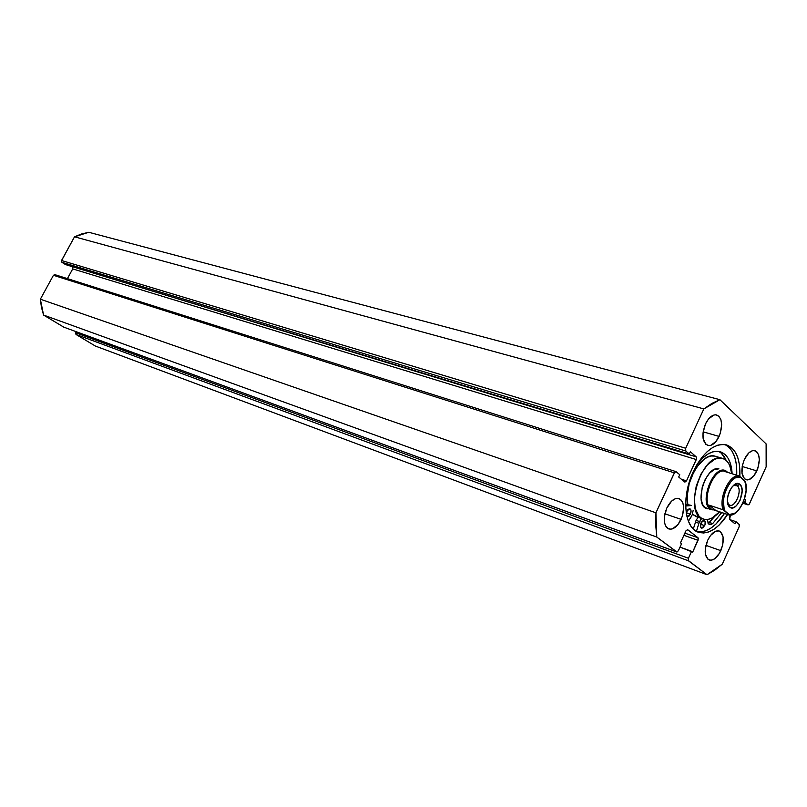 <?xml version="1.0" encoding="UTF-8"?>
<svg xmlns="http://www.w3.org/2000/svg" width="807" height="807" viewBox="0 0 807 807"><rect width="100%" height="100%" fill="white"/><g stroke="black" fill="none" stroke-linecap="round" stroke-linejoin="round"><path stroke-width="1.21" d="M727.601 514.533C718.059 528.857 708.354 534.769 698.489 532.277C684.296 528.292 681.239 496.84 693.223 471.762L697.369 463.934L702.11 457.115L707.275 451.577L712.642 447.522L717.998 445.091L723.122 444.375L727.833 445.373L731.949 448.026L735.318 452.202L737.83 457.751L739.394 464.428L739.848 476.483C740.463 459.163 736.014 448.631 726.492 444.899C714.467 442.821 703.371 451.779 693.223 471.762L689.874 480.266L686.021 497.939L685.688 506.382L686.434 514.099L688.22 520.777L690.963 526.184L694.555 530.098L698.832 532.388L703.633 533.003L708.758 531.924L714.024 529.221L719.219 525.004L727.601 514.533M696.955 531.621C706.438 532.913 715.607 526.86 724.454 513.494L716.081 523.935L710.886 528.141L705.621 530.835L700.486 531.904M681.128 519.385C677.426 526.689 673.31 529.876 668.771 528.938C663.515 525.549 662.85 518.598 666.784 508.077L671.696 501.016L675.52 498.635L677.366 498.302L680.604 499.422L682.813 502.7L683.69 507.643L682.268 516.5L678.082 524.439L672.513 528.837L670.657 529.21L667.399 528.182L666.108 526.82L664.484 522.643L664.302 517.085L666.784 508.077C670.476 500.844 674.561 497.667 679.03 498.555C684.356 501.924 685.062 508.864 681.128 519.385L664.847 513.766L681.128 519.385M720.822 550.667C717.272 557.768 713.398 560.885 709.202 560.008C704.461 556.86 703.956 550.293 707.678 540.307L710.594 535.394L715.849 531.127L719.148 530.966L720.54 531.732L723.102 536.968L722.699 545.028L719.491 553.249L714.518 558.908L711.038 560.26L708.032 559.372L705.399 554.187L705.298 548.921L707.678 540.307C711.219 533.276 715.063 530.169 719.208 530.996C724 534.133 724.535 540.69 720.822 550.667L705.923 545.361L720.822 550.667M719.108 436.416C715.748 443.134 711.966 446.14 707.769 445.434C702.251 442.075 701.485 434.912 705.479 423.947L708.506 419.004L713.953 415L715.728 414.798L718.805 416.15L720.893 419.64L721.68 424.704L720.237 433.571L716.142 441.318L710.755 445.373L708.98 445.625L705.863 444.354L703.129 438.544L703.018 432.905L705.479 423.947C708.839 417.3 712.591 414.304 716.727 414.959C722.315 418.298 723.112 425.45 719.108 436.416L703.159 431.826L719.108 436.416M756.825 470.905C753.587 477.472 750.006 480.417 746.102 479.741C741.139 476.614 740.554 469.856 744.336 459.486L748.825 452.888L752.255 450.75L753.909 450.508L756.754 451.698L758.651 454.946L759.326 459.728L757.894 468.171L754.031 475.636L748.997 479.64L747.353 479.933L744.478 478.813L742.006 473.376L742.45 465.145L744.336 459.486C747.575 452.969 751.115 450.034 754.979 450.669C759.992 453.796 760.608 460.535 756.825 470.905L742.178 466.496L756.825 470.905M54.856 274.652L53.444 275.288L674.349 472.862L675.963 471.611L679.756 474.708L678.697 477.018L684.911 482.122L686.505 480.871L681.35 479.217L686.505 480.871L696.29 459.566L72.721 268.892L67.405 278.627L72.721 268.892L72.378 267.127L72.721 268.892L696.29 459.566L696.229 456.863L71.046 266.27L696.229 456.863L690.328 451.728L689.279 454.028L685.768 450.992L61.887 262.275L685.768 450.992L689.279 454.028L65.508 264.595L61.887 262.275L61.544 260.5L685.698 448.248L685.768 450.992L685.698 448.248L703.835 408.917L74.516 236.804L703.835 408.917L685.698 448.248L61.544 260.5L74.516 236.804L88.79 232.285L719.905 399.697L711.895 403.399L703.835 408.917L719.905 399.697L766.115 443.911L766.146 466.839L749.542 503.709L748.099 504.9L743.489 501.702L744.831 502.125L745.799 499.957L744.326 499.483L745.799 499.957L744.528 498.857L745.799 499.957L744.831 502.125L747.897 504.789L749.168 504.345L766.146 466.839L766.65 455.087L766.115 443.911L719.905 399.697L88.79 232.285L81.568 233.969L74.516 236.804L61.372 260.984L61.887 262.275L65.508 264.595L689.279 454.028L690.328 451.728L696.229 456.863L696.552 458.78L686.505 480.871L684.689 482.001L678.697 477.018L679.756 474.708L676.205 471.742L674.763 472.186L655.94 512.798L655.748 525.347L656.767 537.048L677.002 552.028L678.384 550.707L681.592 543.686L680.472 542.829L685.92 530.885L687.715 529.715L697.994 537.755L698.378 538.804L692.678 552.139L691.589 551.302L688.421 558.252L688.2 560.421L707.023 574.715L714.709 570.216L722.295 564.174L739.141 526.779L739.383 524.681L736.004 521.675L735.026 523.854L729.669 519.395L729.387 517.61L730.385 515.199L729.669 519.395L735.026 523.854L736.004 521.675L729.972 519.647L736.004 521.675L739.121 524.278L739.141 526.779L722.295 564.174L707.023 574.715L95.377 346.052L76.029 334.481L95.377 346.052L707.023 574.715L688.482 560.825L688.421 558.252L75.697 332.766L75.535 333.251L76.029 334.481L688.482 560.825L76.029 334.481L75.697 332.766L76.251 331.738L75.697 332.766L688.421 558.252L691.589 551.302L680.029 547.106L692.678 552.139L698.045 540.337L683.902 535.313L698.045 540.337L697.994 537.755L684.901 533.134L697.994 537.755L687.514 529.614M55.068 274.753L53.444 275.288L674.349 472.862L655.94 512.798L40.35 299.205L53.444 275.288L40.35 299.205L41.45 307.336L43.588 315.073L63.935 327.218M656.767 537.048L676.579 551.897L63.753 327.138L43.588 315.073L656.767 537.048L655.94 512.798L40.35 299.205L43.588 315.073L656.767 537.048M747.897 504.789L742.854 503.154L747.897 504.789M676.74 551.988L63.753 327.138L676.72 551.978L678.384 550.707L681.592 543.686L680.472 542.829L685.92 530.885L687.534 529.624M724.857 444.536C733.301 448.985 737.245 459.193 736.71 475.172L736.216 463.47L734.642 456.802L732.131 451.264L728.751 447.088M721.872 458.225L714.79 456.096C701.414 451.981 683.216 484.119 687.786 504.254L687.241 495.639L689.208 483.575L693.808 471.964L696.885 466.93L703.976 459.344L707.699 457.105L711.35 456.005L714.79 456.096L722.638 458.416C727.743 460.212 730.769 465.286 731.737 473.638L729.629 465.246L727.571 461.846L724.948 459.476L721.872 458.225C701.687 452.223 682.762 513.998 703.22 519.042L704.834 519.436L701.687 518.356L698.973 516.137L695.261 508.602L694.302 497.959L696.28 485.854L700.9 474.193L707.416 464.842L714.79 459.244L718.442 458.134L721.872 458.225M696.3 516.682L692.426 514.251L697.833 517.045M719.541 511.85C714.558 517.438 709.656 519.97 704.834 519.436L708.284 519.325L711.905 518.064L719.541 511.85M722.588 458.396L714.79 456.096M707.779 508.844L706.821 508.612C693.445 505.364 705.671 465.094 718.916 468.847L714.286 469.553L709.484 473.225L705.247 479.328L702.251 486.903L701.021 498.444L702.554 504.496L705.732 508.128M737.265 485.743L733.361 485.511L736.176 485.128L737.265 485.743L734.915 485.007L737.265 485.743C742.541 489.708 735.611 507.643 729.75 505.172L728.731 504.597L729.689 507.078C722.547 501.813 733.422 477.865 739.938 484.432L737.265 485.743L739.938 484.432L738.808 483.746L734.703 484.472L731.878 487.146L729.488 491.14L727.924 495.851L727.41 500.542L728.741 505.979L730.819 507.734L733.502 507.664L736.367 505.787L740.08 500.279L742.147 490.989L741.552 487.065L739.938 484.432C746.889 489.819 736.277 513.343 729.689 507.078L727.985 504.355L728.731 504.597C734.219 509.832 743.086 490.222 737.265 485.743M727.137 471.934L727.581 472.357L727.137 471.934C716.212 460.868 698.055 500.582 710.14 509.278L704.844 507.512L710.14 509.278C699.316 501.772 713.055 465.76 724.847 470.632L727.137 471.934M745.113 481.396L744.528 480.609C750.722 491.09 738.808 517.549 729.195 514.503L725.019 511.002L724.161 508.965L723.365 500.915L724.383 494.701L726.532 488.588L731.334 481.083L735.056 477.976L740.443 476.967L744.528 480.609L745.89 485.078L746.072 490.656L744.125 499.815L741.552 505.515L738.254 510.185L734.582 513.333L729.195 514.503L729.81 515.239L716.011 510.68L709.514 505.293L723.153 509.812L729.81 515.239L710.927 508.894L712.995 510.014L710.927 508.894L710.14 509.278L710.927 508.894C700.284 501.48 714.114 466.073 725.503 471.5L725.2 471.399C713.761 466.668 700.436 501.601 710.927 508.894L709.736 507.29L709.514 505.293L723.153 509.812C718.371 498.555 729.235 474.698 738.597 475.747L724.878 471.53L738.94 475.898L744.911 481.365M716.011 510.68L710.927 508.894L709.736 507.29L709.514 505.293L716.011 510.68M740.443 476.967L738.597 475.747C729.235 474.698 718.371 498.555 723.153 509.812L725.019 511.002C718.502 500.612 730.89 473.376 740.443 476.967M704.693 525.65L701.576 528.131C700.254 527.274 700.093 525.488 701.101 522.775L700.647 527.102L701.596 528.141L702.978 527.859L704.985 524.903L705.147 521.342L703.311 520.333L701.101 522.775L704.218 520.303C705.54 521.161 705.701 522.936 704.693 525.65L701.212 524.459L704.693 525.65M700.436 525.761L701.878 521.473L700.436 525.761M690.389 514.18L686.939 516.561L689.117 516.026L690.681 513.423L690.994 510.397L689.864 508.723L687.957 509.368L686.192 512.637L686.686 511.214L689.864 508.723C691.246 509.6 691.417 511.416 690.389 514.18L686.888 512.99L690.389 514.18M686.394 513.888L687.554 509.802L686.394 513.888M695.432 522.079L698.912 523.279L699.568 521.554L696.088 520.354L693.304 528.999L696.088 520.354L699.568 521.554L701.576 518.477L698.912 523.279L695.432 522.079M721.7 512.566L712.702 523.572L709.232 522.391L714.972 516.157L709.232 522.391L712.702 523.572L709.494 524.6L707.426 520.797L708.516 523.935L710.866 524.631L712.702 523.572L721.7 512.566M696.814 464.862C704.783 454.291 712.601 449.913 720.278 451.749C727.41 454.341 731.364 461.675 732.141 473.759L730.254 463.006L728.005 458.124L724.999 454.442L721.327 452.122L717.141 451.264L712.591 451.92L707.84 454.089L703.089 457.69L696.814 464.862M721.468 453.393L726.149 460.373C724.333 455.995 721.771 452.989 718.462 451.365M691.095 517.025L688.391 521.241L692.174 514.916L693.193 510.276M691.428 505.535L686.394 505.939L688.694 505.636L685.668 504.617L688.694 505.636L690.984 505.323L685.668 504.234L687.514 504.163M708.021 523.208L709.232 522.391L708.021 523.208M698.085 517.287L696.088 520.354L698.085 517.287M707.225 519.486L707.426 520.797L707.225 519.486M696.441 531.359L698.912 523.279L696.441 531.359M54.826 274.642L675.943 471.611M742.833 503.205L748.079 504.9M703.139 519.012L696.219 516.662M734.501 484.593L736.176 485.128M729.821 515.229C739.626 515.693 749.854 492.593 745.143 481.375M728.085 504.627L728.842 504.869"/></g></svg>
